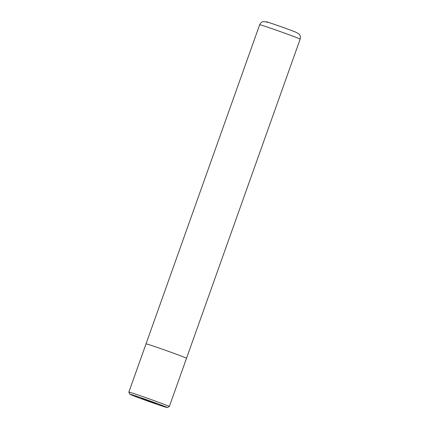 <?xml version="1.0" encoding="UTF-8"?>
<svg xmlns="http://www.w3.org/2000/svg" width="429" height="429" viewBox="0 0 429 429"><rect width="100%" height="100%" fill="white"/><g stroke="black" fill="none" stroke-linecap="round" stroke-linejoin="round"><path stroke-width="0.64" d="M165.385 406.681A19.836 0.434 -160.4 0 0 144.257 398.916A19.836 0.434 -160.4 0 0 129.848 394.246A19.836 0.434 -160.4 0 0 131.692 395.093A19.836 0.434 -160.4 0 0 152.413 402.718A19.836 0.434 -160.4 0 0 167.219 407.55A19.836 0.434 -160.4 0 0 165.385 406.681M129.848 394.246L128.845 392.133A21.493 0.472 19.6 0 1 128.845 392.122A21.493 0.472 19.6 0 1 144.675 397.27A21.493 0.472 19.6 0 1 167.342 405.609A21.493 0.472 19.6 0 1 169.337 406.542A21.493 0.472 19.6 0 1 169.326 406.547L167.219 407.55M141.522 398.471L156.322 403.662L141.522 398.471M300.155 39.152A21.488 0.472 -160.4 0 0 298.16 38.224A21.488 0.472 -160.4 0 0 275.493 29.885A21.488 0.472 -160.4 0 0 259.668 24.737C260.88 22.099 262.655 21.745 262.58 21.761L266.152 21.702C268.12 22.072 290.036 29.778 295.817 32.18L298.82 33.811L299.571 34.674C299.458 34.54 300.927 35.998 300.155 39.152L186.518 358.274A21.493 0.472 -160.4 0 0 184.524 357.352A21.493 0.472 -160.4 0 0 161.856 349.013A21.493 0.472 -160.4 0 0 146.032 343.865L128.845 392.122M267.54 22.447A16.527 0.365 19.6 0 1 274.833 24.528A16.527 0.365 19.6 0 1 295.613 32.105M259.668 24.737L146.037 343.86M186.518 358.279L169.337 406.542"/></g></svg>
